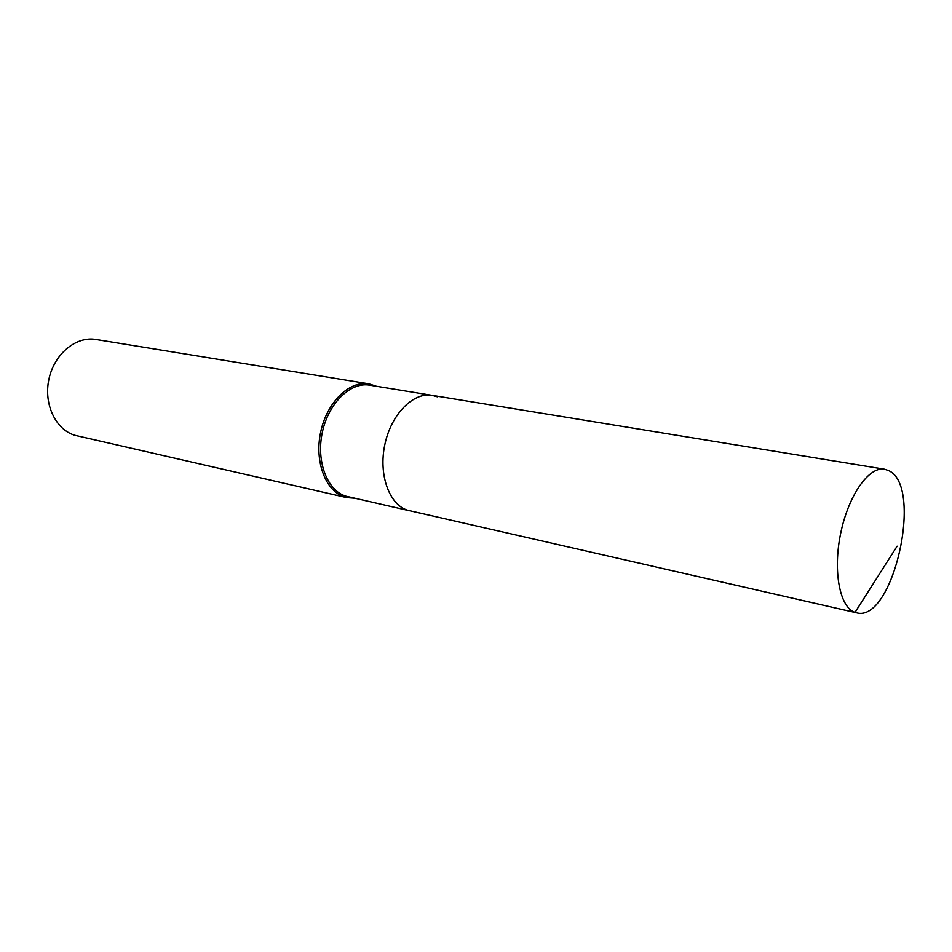 <?xml version="1.0" encoding="UTF-8"?>
<svg xmlns="http://www.w3.org/2000/svg" width="952" height="952" viewBox="0 0 952 952"><rect width="100%" height="100%" fill="white"/><g stroke="black" fill="none" stroke-linecap="round" stroke-linejoin="round"><path stroke-width="1.43" d="M437.313 396.805L432.148 395.354C413.204 391.938 391.117 414.298 384.834 444.584C378.313 474.822 389.32 504.976 407.884 510.308L856.419 612.779C893.024 623.703 923.999 486.258 888.716 470.633L884.503 469.205C868.926 466.206 848.411 495.361 840.664 533.37C832.738 571.331 839.795 607.578 855.027 612.374L897.117 546.198M376.409 386.262L368.936 383.858C349.396 380.372 326.857 402.256 320.669 432.089C314.231 461.863 325.822 491.696 344.981 497.146L346.112 496.218C327.333 490.863 316.005 461.589 322.323 432.41C328.404 403.172 350.479 381.716 369.638 385.155L432.148 395.354C413.204 391.938 391.117 414.298 384.834 444.584C378.313 474.822 389.32 504.976 407.884 510.308L856.419 612.779M346.112 496.218L409.574 510.76L346.112 496.218M368.936 383.858L95.843 339.459C76.041 335.997 54.204 354.013 48.921 379.158C43.399 404.255 55.835 430.042 75.256 435.397L346.695 497.598L354.525 498.193M75.256 435.397L346.695 497.598M432.148 395.354L884.503 469.205"/></g></svg>
